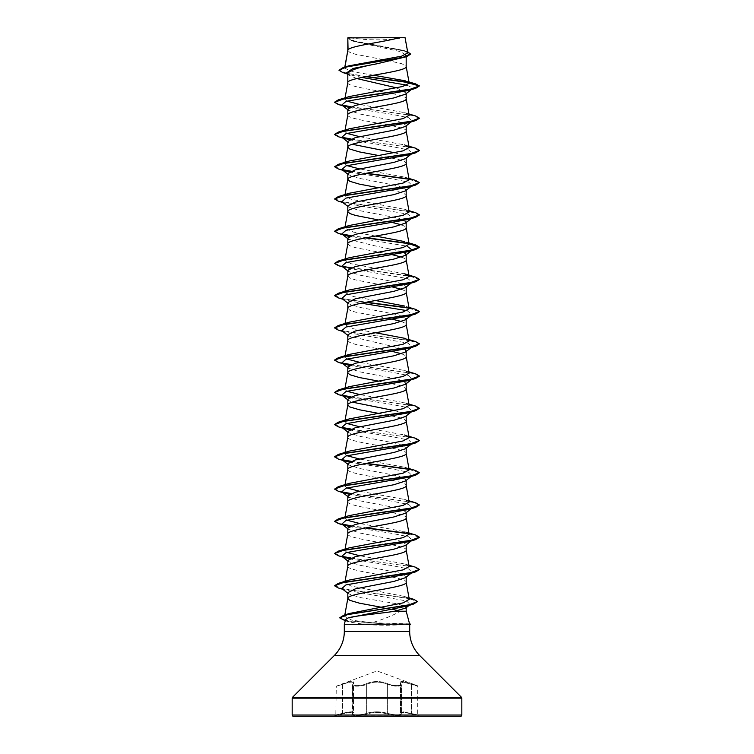 <?xml version="1.0" encoding="UTF-8"?>
<svg xmlns="http://www.w3.org/2000/svg" width="754" height="754" viewBox="0 0 754 754"><rect width="100%" height="100%" fill="white"/><g stroke="black" fill="none" stroke-linecap="round" stroke-linejoin="round"><path stroke-width="0.57" stroke-dasharray="3.77 2.83" d="M401.42 713.887L401.081 713.322L401.439 713.887C399.186 715.32 394.502 715.131 387.368 713.322C380.459 711.352 373.55 711.352 366.632 713.322C361.43 715.339 349.988 715.339 352.9 713.331L352.58 685.056L353.522 683.105L353.522 712.483L352.919 713.322C349.997 715.339 361.42 715.339 366.642 713.331C373.541 711.361 380.45 711.361 387.358 713.331C394.483 715.131 399.168 715.32 401.42 713.887L401.42 685.056C399.158 686.753 394.474 686.536 387.358 684.387C394.474 686.536 399.168 686.753 401.439 685.056L401.42 713.887M400.478 712.492L400.478 683.105L400.949 683.963A0.631 0.575 -41.1 0 1 401.081 684.387L400.497 683.115L403.626 682.163L411.458 684.387L403.616 682.153L400.478 683.105L401.439 685.056L400.949 683.963A0.631 0.575 -41.1 0 0 400.619 683.784C398.941 680.777 402.57 680.777 411.514 683.784L417.301 685.612L411.524 683.793C402.579 680.787 398.951 680.787 400.628 683.793C403.352 686.178 392.655 686.168 387.895 683.784C392.664 686.178 403.343 686.168 400.619 683.784A0.631 0.575 139 0 1 400.968 683.972L400.968 683.972A0.631 0.575 139 0 1 401.1 684.387L401.42 685.056M352.58 685.047L353.051 683.963A0.631 0.575 41.1 0 0 352.919 684.387L353.032 683.972A0.631 0.575 -139 0 0 352.9 684.387C349.95 686.771 361.468 686.771 366.632 684.387C361.486 686.771 349.96 686.771 352.919 684.387L353.032 683.972A0.631 0.575 -139 0 1 353.372 683.793C350.657 686.178 361.354 686.178 366.114 683.793C361.326 686.178 350.648 686.178 353.372 683.793A0.631 0.575 41.1 0 0 353.051 683.963L353.522 683.105C352.985 681.456 349.328 681.88 342.552 684.387C349.3 681.889 352.947 681.465 353.503 683.115L353.503 712.492C353.004 711.408 349.356 711.682 342.542 713.331L342.561 713.944L335.813 715.471L336.284 686.206L342.486 683.784C351.449 680.777 355.077 680.777 353.381 683.784C355.04 680.787 351.411 680.787 342.476 683.793L377 670.947L417.301 685.612L417.716 686.206L411.448 684.387L417.716 686.206L417.716 714.858L403.588 711.87L400.515 712.502L401.1 713.331L400.497 712.492L403.569 711.861L417.716 714.858L418.187 715.471L411.439 713.944C403.258 711.964 399.978 711.964 401.571 713.944C404.728 715.951 392.457 715.951 386.849 713.944C380.28 711.974 373.711 711.974 367.151 713.944C361.534 715.951 349.262 715.951 352.429 713.944C354.022 711.964 350.733 711.964 342.561 713.944L334.248 715.895L419.752 715.895L334.248 716.3L419.752 716.3L411.439 713.944L411.458 713.331L411.439 713.944C403.286 711.974 400.006 711.974 401.59 713.944A0.631 0.594 -50.2 0 1 401.298 713.821L401.298 713.821A0.631 0.594 -50.2 0 1 401.1 713.331A0.631 0.594 129.7 0 0 401.279 713.812L400.515 712.521L401.279 713.812A0.631 0.594 129.7 0 0 401.571 713.944M366.114 683.793C373.39 680.787 380.647 680.787 387.886 683.793C380.619 680.777 373.353 680.777 366.105 683.784L366.632 684.387C373.532 681.371 380.44 681.371 387.368 684.387C380.468 681.38 373.56 681.38 366.642 684.387L366.114 683.793M419.752 716.3L334.248 716.3L419.752 716.3M350.007 37.7A169.65 169.65 0 0 0 403.993 37.7L350.007 37.7L403.993 37.7M409.592 623.944L372.061 622.729C384.144 619.072 393.55 615.236 400.261 611.221L406.18 611.221M410.534 624.152L387.481 624.152L386.453 623.209M347.82 50.377L349.79 52.356L355.436 54.25L383.343 59.641M348.046 49.811L347.82 50.461M407.612 51.696L354.352 41.272L347.811 37.879L353.145 41.216L400.525 51.649L406.18 55.136L406.18 56.814M406.18 55.136L400.855 58.51M396.642 87.869L406.18 93.034L405.445 94.193M406.858 85.136L412.796 87.954L406.18 93.609M347.82 109.151L348.555 110.301L360.11 114.043L398.762 121.526L406.18 125.268L405.435 126.427M406.18 125.268L406.18 125.843M394.521 152.751L403.098 155.126L406.18 157.501L405.426 158.66M406.18 157.501L406.18 158.076M347.82 243.778L349.79 245.757L355.436 247.651L392.759 254.843M347.82 276.011L349.79 277.99L355.436 279.885L392.759 287.076M347.82 308.245L349.79 310.224L355.436 312.118L387.66 318.301M394.521 410.619L403.107 412.994L406.18 415.369L405.435 416.528M347.82 437.179L347.82 437.263C346.011 442.636 407.989 448.008 406.18 453.38L406.18 453.295M406.18 415.369L406.18 415.944M347.82 431.486L348.555 432.645L360.148 436.387L398.762 443.861L406.18 447.603L405.426 448.753M347.82 469.412L347.82 469.497C346.011 474.869 407.989 480.241 406.18 485.614L406.18 485.529M406.18 447.603L406.18 448.178M347.82 463.719L348.555 464.879L360.129 468.611L398.753 476.094L406.18 479.836L405.435 480.995M347.82 501.646L347.82 501.73C346.011 507.103 407.989 512.475 406.18 517.847L406.18 517.762M406.18 479.836L406.18 480.411M347.82 495.953L348.555 497.103L360.11 500.844L398.762 508.328L406.18 512.07L405.445 513.22M347.82 533.879L347.82 533.964C346.011 539.336 407.989 544.708 406.18 550.081L406.18 549.996M406.18 512.07L406.18 512.645M347.82 528.186L348.565 529.346L360.158 533.087L398.762 540.561L406.18 544.303L405.426 545.462M406.18 544.303L406.18 544.878M386.877 60.292L401.807 63.732L405.68 65.626L406.18 66.578M347.82 73.534L348.885 75.212L356.84 78.548M347.82 82.695C346.011 88.067 407.989 93.439 406.18 98.812L406.18 98.727M347.82 114.928C346.011 120.301 407.989 125.673 406.18 131.045L406.18 130.96M347.82 141.384L348.565 142.544L347.82 141.959M378.442 155.475L398.564 159.48L404.21 161.384L406.18 163.279M347.82 173.618L348.555 174.768L360.12 178.51L398.753 185.993L406.18 189.735M378.442 187.708L398.564 191.714L404.21 193.618L406.18 195.512M347.82 205.851L348.565 207.011L360.12 210.743L398.762 218.226L406.18 221.968M378.442 219.942L392.759 222.609M401.675 224.852L405.68 226.794L406.18 227.746M347.82 238.085L348.565 239.244L373.39 245.502L402.947 251.761M401.675 257.086L405.68 259.027L406.18 259.979M347.82 270.318L348.555 271.468L360.12 275.21L398.753 282.693L406.18 286.435M401.675 289.319L405.68 291.261L406.18 292.213M347.82 302.552L348.565 303.711L360.129 307.443L398.772 314.927L406.18 318.669M388.517 318.471L392.759 319.31M401.675 321.553L405.68 323.494L406.18 324.446M347.82 334.785L348.555 335.935L404.804 349.319M347.82 340.563L349.79 342.457L355.436 344.352L392.759 351.543M401.675 353.786L405.68 355.728L406.18 356.68M347.82 367.019L348.555 368.178L360.129 371.911L398.753 379.394L406.18 383.136M378.442 381.109L398.564 385.115L404.21 387.019L406.18 388.913M347.82 399.252L348.555 400.402L352.325 402.136M378.442 413.343L398.564 417.348L404.21 419.252L406.18 421.147M347.82 560.42L348.555 561.57L360.11 565.311L398.753 572.795L406.18 576.537M347.82 566.197C346.011 571.57 407.989 576.942 406.18 582.314L406.18 582.229M347.82 592.653L348.565 593.813L360.082 597.536L398.753 604.105L406.18 607.262M381.326 607.253L392.137 609.289M397.98 610.599L400.261 611.221M373.579 75.24L352.608 71.696L344.606 68.162L348.772 65.862M407.82 52.884L403.428 50.367L354.71 41.074L347.858 37.907L399.083 37.7M344.832 67.709L344.964 67.012M361.826 77.445L349.875 74.759L346.246 73.119M411.184 89.688L412.796 87.954L419.413 86.182L408.998 82.648M365.775 76.663L342.834 72.573M410.619 54.165L403.946 50.857L352.222 40.914L347.82 38.322M415.529 83.864L408.677 82.327M366.604 76.503L346.52 73.242L338.97 69.99M372.061 622.729L351.986 620.222L344.569 616.338L349.479 613.473M409.271 599.307L404.342 596.433L350.902 585.999L344.832 582.644L349.338 580.043M409.168 566.527L404.662 563.926L359.479 555.67M346.887 552.409L344.832 550.411L349.347 547.809M409.168 534.294L404.662 531.693L359.479 523.436M346.887 520.175L344.832 518.177L349.338 515.576M409.168 502.06L404.653 499.459L359.479 491.203M346.887 487.942L344.832 485.944L349.338 483.342M409.168 469.827L404.662 467.226L359.469 458.969M346.887 455.708L344.832 453.71L349.347 451.109M408.941 436.302L404.653 434.992L359.479 426.736M346.887 423.475L344.832 421.477L349.338 418.875M409.168 405.36L404.662 402.759L359.479 394.502M346.887 391.241L344.832 389.243L349.347 386.642M409.168 373.126L404.653 370.525L359.479 362.269M346.887 359.008L344.917 356.51M375.558 332.759L353.438 328.772L344.832 324.776L349.347 322.175M409.168 308.659L404.662 306.058L408.941 307.368M375.558 300.526L353.428 296.539L344.832 292.543L349.338 289.941M404.653 273.825L350.996 263.693L344.832 260.309L349.338 257.708M409.168 244.192L404.672 241.591L408.941 242.901M375.558 236.059L353.438 232.072L344.832 228.076L349.347 225.474M409.168 211.959L404.662 209.358L350.996 199.226L344.832 195.842L349.338 193.241M409.168 179.725L404.662 177.124L359.469 168.868M346.887 165.607L344.832 163.609L349.347 161.007M408.941 146.201L404.662 144.891L359.479 136.634M346.887 133.373L344.832 131.375L349.338 128.774M409.168 115.258L404.653 112.657L359.469 104.401M346.887 101.14L344.832 99.142L349.347 96.54M409.686 624.651L386.529 625.292L344.314 624.293M345.577 619.59L349.111 621.918L363.711 624.293M412.184 88.906L408.574 90.48M349.196 107.568L392.023 114.354L408.809 117.747L412.184 121.14L408.555 122.713M349.196 139.801L392.014 146.587L408.8 149.98L412.193 153.373L408.564 154.947M349.196 172.035L392.023 178.821L408.809 182.214L412.184 185.607L408.564 187.18M341.816 201.723L345.426 203.297L407.98 214.202L412.089 217.906M411.411 218.321L408.555 219.414M341.816 233.957L345.445 235.531L342.816 234.739M349.196 236.502L407.113 246.19M341.807 266.19L345.436 267.764L407.989 278.669L412.184 282.307L411.184 283.089M411.411 282.788L408.555 283.881M341.816 298.424L345.436 299.998L361.241 303.193M407.113 310.657L412.089 314.607M411.411 315.021L408.574 316.114M341.807 330.657L345.445 332.231L407.999 343.136L412.099 346.84M411.42 347.255L408.564 348.348M349.196 365.436L392.014 372.222L408.8 375.615L412.089 379.073M411.411 379.488L408.564 380.582M349.196 397.669L392.023 404.455L408.809 407.848L412.184 411.241L408.564 412.815M349.196 429.903L392.014 436.689L408.8 440.082L412.193 443.475L408.555 445.048M349.196 462.136L392.014 468.922L408.809 472.315L412.089 475.774M411.42 476.189L408.574 477.273M349.196 494.37L392.023 501.156L408.809 504.549L412.184 507.942L408.555 509.516M349.196 526.603L392.014 533.389L408.8 536.782L412.089 540.241M411.411 540.656L408.574 541.749M349.206 558.837L392.033 565.623L408.819 569.016L412.099 572.475M411.42 572.889L408.564 573.982M341.816 588.525L345.426 590.09L406.529 600.929L410.204 604.548L406.274 606.244M338.358 104.476L342.589 105.503M350.563 106.908L412.457 115.437L419.394 118.284M338.339 136.71L342.58 137.737M350.563 139.141L412.466 147.671L419.394 150.517M338.348 168.943L342.589 169.97M350.563 171.375L365.483 173.42M408.904 179.198L419.413 182.883M338.339 201.177L409.479 211.535L419.394 214.984M338.348 233.41L342.58 234.437M350.563 235.842L365.483 237.887M338.348 265.644L409.469 276.002L419.394 279.451M338.339 297.877L365.483 302.354M408.904 308.132L419.394 311.685M338.348 330.111L409.46 340.469L419.394 343.918M338.339 362.344L342.58 363.371M350.563 364.776L412.466 373.305L419.394 376.152M338.348 394.578L342.589 395.605M350.563 397.009L412.9 405.643L419.413 408.517M338.348 426.811L342.589 427.838M350.563 429.243L412.466 437.772L419.394 440.619M338.339 459.045L342.58 460.072M350.563 461.476L365.483 463.522M408.904 469.299L419.413 472.984M338.348 491.278L342.589 492.305M350.563 493.71L412.909 502.343L419.413 505.218M338.339 523.512L342.58 524.539M350.563 525.943L365.483 527.989M408.904 533.766L419.394 537.319M338.348 555.745L342.589 556.772M350.582 558.177L412.457 566.706L419.394 569.553M338.339 587.979L408.027 598.242L417.452 601.654M344.06 620.391L387.481 624.152L347.274 620.957L339.79 617.762M334.606 102.167L341.911 105.089M351.053 106.71L415.652 115.975M334.606 134.4L341.911 137.322M351.053 138.943L415.661 148.208M334.587 166.502L341.901 169.556M351.053 171.177L366.34 173.25M408.564 178.868L415.642 180.442M334.587 198.736L344.012 202.223L415.661 212.675M334.587 230.969L341.901 234.023M351.053 235.644L366.34 237.717M408.564 243.335L409.036 243.419M334.606 263.334L341.911 266.256M351.053 267.877L415.652 277.142M334.606 295.568L343.786 298.876L366.34 302.184M408.555 307.792L415.661 309.376M334.606 327.802L344.54 331.251L415.652 341.609M334.606 360.035L341.911 362.957M351.053 364.578L415.661 373.843M334.587 392.137L341.901 395.19M351.053 396.811L415.652 406.076M334.606 424.502L341.911 427.424M351.053 429.045L415.661 438.31M334.606 456.736L341.901 459.657M351.053 461.278L366.34 463.352M408.564 468.969L415.652 470.543M334.587 488.837L341.911 491.891M351.053 493.512L415.652 502.777M334.587 521.061L341.911 524.124M351.053 525.745L366.34 527.819M408.555 533.436L415.661 535.01M334.606 553.436L341.901 556.358M351.062 557.988L415.652 567.244M334.606 585.669L344.305 589.081L413.71 599.307M347.99 37.7L350.506 37.7M410.534 624.425L387.481 624.425L386.529 625.292M342.476 683.793L342.542 684.387C334.427 686.771 334.427 686.771 342.542 684.387C334.427 686.771 334.427 686.771 342.542 684.387L342.542 713.331C334.418 715.339 334.418 715.339 342.552 713.322C334.418 715.339 334.418 715.339 342.552 713.322L342.561 713.944C350.714 711.974 353.994 711.974 352.41 713.944C349.262 715.951 361.543 715.951 367.141 713.944C373.72 711.964 380.289 711.964 386.859 713.944C392.466 715.951 404.747 715.951 401.59 713.944M342.486 683.784L342.552 713.322C349.366 711.682 353.023 711.399 353.522 712.483M352.561 685.047L352.561 713.887L353.503 712.492M411.514 683.784L411.448 684.387L411.524 683.793M387.368 713.322L386.859 713.944L387.358 713.331L387.368 684.387L387.358 713.331M366.632 713.322L367.141 713.944L366.642 713.331L366.642 684.387L366.632 713.322M352.429 713.944A0.631 0.594 -129.7 0 0 352.721 713.812L352.721 713.812A0.631 0.594 -129.7 0 0 352.919 713.322L352.9 684.387L352.919 713.322A0.631 0.594 50.2 0 1 352.702 713.821L352.702 713.821A0.631 0.594 50.2 0 1 352.41 713.944M401.081 684.387L401.081 713.322L401.1 684.387M411.458 684.387L411.458 713.331L411.448 684.387M344.314 631.437L409.686 631.437M334.38 655.433L419.62 655.433M292.552 697.261L461.448 697.261M292.175 698.166L461.825 698.166M292.175 715.028L461.825 715.028M353.145 41.216L352.222 40.914M349.875 74.759L347.283 73.939M408.97 81.922L405.218 80.791M405.954 51.149L403.428 50.367M344.569 616.338L344.823 614.925M344.832 582.644L345.059 581.353M344.832 550.411L345.059 549.119M344.832 518.177L345.059 516.886M344.832 485.944L345.059 484.652M344.832 453.71L345.059 452.419M344.832 421.477L345.059 420.185M344.832 389.243L344.917 388.744M344.832 324.776L345.059 323.485M344.832 292.543L345.059 291.251M344.832 260.309L345.059 259.018M344.832 228.076L345.059 226.784M344.832 195.842L345.059 194.551M344.832 163.609L345.059 162.317M344.832 131.375L345.059 130.084M344.832 99.142L345.059 97.85M344.597 68.162L344.804 67.059M349.111 621.918L345.266 620.749M345.426 203.297L342.816 202.506M345.436 267.764L342.816 266.973M345.436 299.998L342.816 299.206M345.445 332.231L342.816 331.44M345.426 364.465L342.816 363.673M345.436 525.632L342.816 524.841M345.426 590.09L342.816 589.308M347.82 109.726L348.555 110.301M412.184 121.14L411.184 121.922M412.193 153.373L411.184 154.155M347.82 174.193L348.555 174.768M412.184 185.607L411.184 186.389M347.82 206.426L348.565 207.011M412.193 217.84L411.184 218.622M347.82 238.66L348.555 239.244M347.82 270.893L348.555 271.468M347.82 303.127L348.565 303.711M412.184 314.541L411.184 315.323M347.82 335.36L348.555 335.935M412.184 346.774L411.184 347.556M347.82 367.594L348.555 368.178M412.193 379.008L411.184 379.79M347.82 399.827L348.555 400.412M412.184 411.241L411.184 412.023M347.82 432.061L348.555 432.645M412.193 443.475L411.184 444.257M347.82 464.294L348.555 464.879M412.184 475.708L411.184 476.49M347.82 496.528L348.555 497.103M412.184 507.942L411.184 508.724M347.82 528.761L348.565 529.346M412.184 540.175L411.184 540.957M347.82 560.995L348.555 561.57M412.184 572.409L411.184 573.191M347.82 593.228L348.565 593.813M410.204 604.548L409.12 605.387M404.342 596.433L409.017 597.884M404.662 563.926L408.941 565.236M404.662 531.693L408.941 533.003M404.653 499.459L408.941 500.769M404.662 467.226L408.941 468.536M404.662 402.759L408.941 404.069M404.653 370.525L408.941 371.835M404.653 338.292L408.941 339.602M404.662 209.358L408.941 210.668M404.662 177.124L408.941 178.434M404.653 112.657L408.941 113.967M348.876 75.212L347.82 74.373M401.439 685.047L400.525 683.115L400.497 712.502M352.58 713.887L353.503 712.511L352.561 713.887"/><path stroke-width="1.13" d="M409.573 623.897L410.534 624.152L408.885 624.152L409.592 623.944L406.18 611.221L394.879 611.221C380.299 613.52 354.974 615.735 348.122 617.912L345.577 619.59L344.314 624.293L408.885 624.152M419.752 716.3L460.553 716.3A1.272 1.272 0 0 0 461.825 715.028L461.825 698.166A1.272 1.272 0 0 0 461.448 697.261L419.62 655.433L334.38 655.433L292.552 697.261A1.272 1.272 0 0 0 292.175 698.166L292.175 715.028A1.272 1.272 0 0 0 293.447 716.3L334.248 716.3M460.553 716.3L293.447 716.3M419.62 655.433A33.93 33.93 0 0 1 409.686 631.437L344.314 631.437A33.93 33.93 0 0 1 334.38 655.433M344.314 624.293L344.314 631.437M408.988 624.293L409.686 624.604L409.686 631.437M348.046 37.87L399.083 37.7C386.095 41.734 350.478 45.777 348.046 49.811L347.82 37.87L347.82 50.377M344.964 67.012L347.82 50.461M347.283 73.939L342.834 72.573L338.97 70.254L346.849 66.87L406.472 56.72L377 63.779C359.253 67.04 349.526 70.292 347.82 73.534L347.82 82.695C346.011 77.323 407.989 71.95 406.18 66.578L406.18 56.814M345.059 97.85L347.82 82.695M411.184 89.688L405.445 94.193L393.88 97.926L355.238 105.409L347.82 109.151L347.82 114.928C346.011 109.556 407.989 104.184 406.18 98.812L406.18 93.609M345.059 130.084L347.82 114.928M405.435 126.427L393.88 130.159L355.228 137.643L347.82 141.384L347.82 147.162L349.79 149.056L359.413 151.903L378.442 155.475M406.18 125.843L406.18 131.045C407.989 136.417 346.011 141.79 347.82 147.162L345.059 162.317M411.184 154.155L405.435 158.66L393.852 162.402L355.247 169.876L347.82 173.618L347.82 179.395L349.79 181.29L359.413 184.136L378.442 187.708M406.18 158.076L406.18 163.279C407.989 168.651 346.011 174.023 347.82 179.395L345.059 194.551M378.442 219.942L355.436 215.418L349.79 213.523L347.82 211.629C346.011 206.257 407.989 200.884 406.18 195.512L406.18 189.735L405.435 190.894L393.871 194.626L355.238 202.11L347.82 205.851L347.82 211.544M345.059 259.018L347.82 243.862C346.011 238.49 407.989 233.118 406.18 227.746L406.18 221.968L405.445 223.118L393.88 226.86L355.238 234.343L347.82 238.085L347.82 243.778M402.947 251.761L406.18 254.202L405.426 255.361L393.842 259.103L355.247 266.577L347.82 270.318L347.82 276.011M406.18 254.202L406.18 259.979C407.989 265.351 346.011 270.724 347.82 276.096M345.059 323.485L347.82 308.329C346.011 302.957 407.989 297.585 406.18 292.213L406.18 286.435L405.445 287.585L393.89 291.327L355.238 298.81L347.82 302.552L347.82 308.245M406.18 318.669L405.435 319.828L393.871 323.56L355.238 331.044L347.82 334.785L347.82 340.563C346.011 335.191 407.989 329.818 406.18 324.446L406.18 318.669M344.832 357.01L347.82 340.563M404.804 349.319L406.18 350.902L405.426 352.061L393.852 355.803L355.247 363.277L347.82 367.019L347.82 372.796L349.79 374.691L359.413 377.537L378.442 381.109M406.18 350.902L406.18 356.68C407.989 362.052 346.011 367.424 347.82 372.796L344.832 389.243M345.059 420.185L347.82 405.03C346.011 399.658 407.989 394.285 406.18 388.913L406.18 383.136L405.445 384.286L393.89 388.027L355.238 395.511L347.82 399.252L347.82 405.03L349.79 406.924L359.413 409.771L378.442 413.343M411.184 412.023L405.435 416.528L393.852 420.27L355.228 427.744L347.82 431.486L347.82 437.179M406.18 415.944L406.18 421.147C407.989 426.519 346.011 431.891 347.82 437.263M411.184 444.257L405.435 448.762L393.871 452.494L355.247 459.978L347.82 463.719L347.82 469.412M406.18 448.178L406.18 453.38C407.989 458.752 346.011 464.125 347.82 469.497M411.184 476.49L405.435 480.995L393.88 484.728L355.238 492.211L347.82 495.953L347.82 501.646M406.18 480.411L406.18 485.614C407.989 490.986 346.011 496.358 347.82 501.73M411.184 508.724L405.445 513.229L393.861 516.961L355.238 524.445L347.82 528.186L347.82 533.879M406.18 512.645L406.18 517.847C407.989 523.219 346.011 528.592 347.82 533.964L345.059 549.119M411.184 540.957L405.435 545.462L393.861 549.204L355.247 556.678L347.82 560.42L347.82 566.197C346.011 560.825 407.989 555.453 406.18 550.081L406.18 544.878M345.059 581.353L347.82 566.197M344.823 614.925L347.82 598.431C346.011 593.059 407.989 587.686 406.18 582.314L406.18 576.537L405.435 577.696L393.88 581.428L355.228 588.912L347.82 592.653L347.82 598.431L349.79 600.325L359.413 603.172L381.326 607.253M383.343 59.641L386.877 60.292M356.84 78.548L396.642 87.869M352.325 144.268L394.521 152.751M392.759 222.609L401.675 224.852M392.759 254.843L401.675 257.086M392.759 287.076L401.675 289.319M387.66 318.301L388.517 318.471M392.759 319.31L401.675 321.553M392.759 351.543L401.675 353.786M352.325 402.136L394.521 410.619M409.12 605.387L405.652 608.092L406.18 607.262L406.18 611.221M392.137 609.289L397.98 610.599M338.97 70.254L343.23 67.53L348.772 65.862L401.599 56.182L407.82 52.884L405.077 37.7L399.083 37.7M405.652 608.092L394.879 611.221M406.858 85.136L361.826 77.445M347.82 74.373L346.246 73.119L352.947 68.454L377 63.779M408.998 82.648L365.775 76.663M406.472 56.72L410.619 54.165L407.612 51.696M347.82 38.322L347.99 37.7L351.967 37.7M349.196 107.568L341.807 105.023L346.02 101.385L408.574 90.48L415.661 88.359L419.413 85.918L415.529 83.864L408.97 81.922M408.677 82.327L366.604 76.503M343.23 67.53L403.315 57.304L410.619 53.902M409.186 83.176L402.598 86.512L349.347 96.54L338.339 99.858L409.988 89.406L419.413 85.918L409.186 83.176L405.218 80.791L373.579 75.24M409.017 597.884L413.71 599.307L417.462 601.522L408.828 604.953L343.749 615.245L349.479 613.473L403.211 602.851L409.271 599.307L406.161 582.145M408.941 565.236L415.652 567.244L419.413 569.421L410.006 572.899L338.348 583.36L349.338 580.043L403.022 569.901L409.168 566.527L406.161 549.911M359.479 555.67L346.887 552.409M408.941 533.003L415.661 535.01L419.413 537.187L409.988 540.675L338.339 551.127L349.347 547.809L403.013 537.677L409.168 534.294L406.161 517.678M359.479 523.436L346.887 520.175M408.941 500.769L415.652 502.777L419.413 504.954L409.997 508.441L338.348 518.893L349.338 515.576L403.004 505.444L409.168 502.06L406.161 485.444M359.479 491.203L346.887 487.942M408.941 468.536L415.652 470.543L419.413 472.72L409.997 476.198L338.339 486.66L349.338 483.342L403.004 473.21L409.168 469.827L406.161 453.211M359.469 458.969L346.887 455.708M408.941 436.302L415.661 438.31L419.413 440.487L409.988 443.974L338.348 454.426L349.338 451.109L403.004 440.977L409.168 437.593L404.653 434.992M359.479 426.736L346.887 423.475M408.941 404.069L415.652 406.076L419.413 408.244L410.006 411.731L338.339 422.193L349.338 418.875L403.004 408.743L409.168 405.36L406.161 388.744M359.479 394.502L346.887 391.241M408.941 371.835L415.661 373.843L419.413 376.02L409.978 379.507L338.348 389.959L349.347 386.642L403.004 376.51L409.168 373.126L406.161 356.51M359.479 362.269L346.887 359.008M345.096 356.482L349.328 354.408L403.013 344.276L409.168 340.893L404.653 338.292L375.558 332.759M408.941 307.368L415.661 309.376L419.413 311.553L409.988 315.04L338.339 325.492L349.347 322.175L403.022 312.033L409.168 308.659L406.161 292.043M404.662 306.058L375.558 300.526M338.358 293.259L349.338 289.941L403.022 279.8L409.168 276.426L404.653 273.825L415.652 277.142L419.413 279.319L409.997 282.807L338.358 293.259L334.606 295.568M409.036 243.419L415.652 244.909L419.413 247.086L409.997 250.564L338.339 261.025L349.338 257.708L403.022 247.576L409.168 244.192L406.161 227.576M404.672 241.591L375.558 236.059M408.941 210.668L415.661 212.675L419.413 214.852L409.988 218.34L338.348 228.792L349.347 225.474L403.013 215.342L409.168 211.959L406.161 195.343M408.941 178.434L415.642 180.442L419.413 182.619L410.006 186.097L338.339 196.558L349.338 193.241L403.013 183.109L409.168 179.725L406.161 163.118M359.469 168.868L346.887 165.607M408.941 146.201L415.661 148.208L419.413 150.385L409.978 153.873L338.348 164.325L349.347 161.007L403.022 150.875L409.168 147.492L404.662 144.891M359.479 136.634L346.887 133.373M408.941 113.967L415.652 115.975L419.413 118.152L409.997 121.63L338.348 132.091L349.338 128.774L403.004 118.642L409.168 115.258L406.161 98.651M359.469 104.401L346.887 101.14M419.394 118.284L415.652 120.593L408.555 122.713L346.001 133.618L341.816 137.256L349.196 139.801M419.394 150.517L415.652 152.826L408.564 154.947L346.011 165.852L341.816 169.49L349.196 172.035M419.413 182.619L415.661 185.06L408.564 187.18L346.011 198.085L341.816 201.723L347.82 206.426M412.089 217.906L411.411 218.321M419.394 214.984L415.642 217.293L408.555 219.414L346.001 230.319L341.816 233.957L348.555 239.244M345.445 235.531L349.196 236.502M407.113 246.19L412.184 250.074L408.564 251.648L346.02 262.552L341.807 266.19L348.555 271.468M412.184 282.307L411.411 282.788M419.394 279.451L415.652 281.76L408.555 283.881L346.001 294.786L341.816 298.424L347.82 303.127M361.241 303.193L407.113 310.657M412.089 314.607L411.411 315.021M419.394 311.685L415.652 313.994L408.574 316.114L346.02 327.019L341.807 330.657L348.555 335.935M412.099 346.84L411.42 347.255M419.394 343.918L415.661 346.227L408.564 348.348L346.011 359.253L341.816 362.891L349.196 365.436M412.089 379.073L411.411 379.488M419.394 376.152L415.652 378.461L408.564 380.582L346.011 391.486L341.816 395.124L349.196 397.669M419.413 408.244L415.661 410.694L408.564 412.815L346.011 423.72L341.816 427.358L349.196 429.903M419.394 440.619L415.652 442.928L408.555 445.048L346.001 455.953L341.816 459.591L349.196 462.136M412.089 475.774L411.42 476.189M419.413 472.72L415.661 475.161L408.574 477.273L346.02 488.187L341.807 491.825L349.196 494.37M419.413 504.954L415.652 507.395L408.555 509.516L346.001 520.42L341.816 524.058L349.196 526.603M412.089 540.241L411.411 540.656M419.394 537.319L415.652 539.628L408.574 541.749L346.02 552.654L341.807 556.292L349.206 558.837M412.099 572.475L411.42 572.889M419.394 569.553L415.661 571.862L408.564 573.982L346.011 584.887L341.816 588.525L347.82 593.228M417.452 601.654L413.446 604.105L406.274 606.244L348.122 617.912M415.661 88.359L343.994 98.821L334.587 102.308L338.358 104.476L345.436 106.597M342.589 105.503L350.563 106.908M415.652 120.593L344.022 131.045L334.587 134.532L338.339 136.71L345.436 138.83M342.58 137.737L350.563 139.141M415.652 152.826L344.003 163.288L334.587 166.766L338.348 168.943L345.445 171.064M342.589 169.97L350.563 171.375M365.483 173.42L408.904 179.198M415.661 185.06L344.003 195.512L334.587 198.999L338.339 201.177L342.816 202.506M415.642 217.293L344.012 227.746L334.587 231.233L338.348 233.41L342.816 234.739M342.58 234.437L350.563 235.842M365.483 237.887L408.904 243.665M409.083 243.693L419.413 247.35L415.661 249.527L343.994 259.989L334.587 263.476L338.348 265.644L342.816 266.973M415.652 281.76L344.012 292.213L334.587 295.7L338.339 297.877L342.816 299.206M365.483 302.354L408.904 308.132M415.652 313.994L343.994 324.456L334.587 327.943L338.348 330.111L342.816 331.44M415.661 346.227L344.012 356.68L334.587 360.167L338.339 362.344L342.816 363.673M342.58 363.371L350.563 364.776M415.652 378.461L344.003 388.923L334.587 392.4L338.348 394.578L345.445 396.698M342.589 395.605L350.563 397.009M415.661 410.694L344.003 421.156L334.587 424.634L338.348 426.811L345.426 428.932M342.589 427.838L350.563 429.243M415.652 442.928L344.012 453.38L334.587 456.867L338.339 459.045L345.436 461.165M342.58 460.072L350.563 461.476M365.483 463.522L408.904 469.299M415.661 475.161L343.994 485.623L334.587 489.11L338.348 491.278L345.436 493.399M342.589 492.305L350.563 493.71M415.652 507.395L344.022 517.847L334.587 521.334L338.339 523.512L342.816 524.841M342.58 524.539L350.563 525.943M365.483 527.989L408.904 533.766M415.652 539.628L343.994 550.09L334.587 553.568L338.348 555.745L345.445 557.866M342.589 556.772L350.582 558.177M415.661 571.862L344.012 582.314L334.587 585.801L338.339 587.979L342.816 589.308M413.446 604.105L347.99 614.444L339.781 617.894L345.266 620.749M338.339 99.858L334.606 102.167M341.911 105.089L351.053 106.71M338.348 132.091L334.606 134.4M341.911 137.322L351.053 138.943M338.348 164.325L334.587 166.766M341.901 169.556L351.053 171.177M366.34 173.25L408.564 178.868M338.339 196.558L334.587 198.999M338.348 228.792L334.587 231.233M341.901 234.023L351.053 235.644M366.34 237.717L408.564 243.335M338.339 261.025L334.606 263.334M341.911 266.256L351.053 267.877M366.34 302.184L408.555 307.792M338.339 325.492L334.606 327.802M408.941 339.602L415.652 341.609L419.413 343.786L410.006 347.264L338.348 357.726L334.606 360.035M341.911 362.957L351.053 364.578M338.348 389.959L334.587 392.4M341.901 395.19L351.053 396.811M338.339 422.193L334.606 424.502M341.911 427.424L351.053 429.045M338.348 454.426L334.606 456.736M341.901 459.657L351.053 461.278M366.34 463.352L408.564 468.969M338.339 486.66L334.587 489.11M341.911 491.891L351.053 493.512M338.348 518.893L334.587 521.334M341.911 524.124L351.053 525.745M366.34 527.819L408.555 533.436M338.339 551.127L334.606 553.436M341.901 556.358L351.062 557.988M338.348 583.36L334.606 585.669M343.749 615.245L339.79 617.762M408.988 624.425L410.534 624.152M461.825 715.028L292.175 715.028M461.825 698.166L292.175 698.166M461.448 697.261L292.552 697.261M345.059 516.886L347.839 501.561M345.059 484.652L347.839 469.327M345.059 452.419L347.839 437.094M409.168 437.593L406.161 420.977M409.168 340.893L406.161 324.277M345.059 291.251L347.839 275.926M409.168 276.426L406.161 259.81M345.059 226.784L347.839 211.459M409.168 147.492L406.161 130.885M409.177 83.044L406.161 66.418M344.804 67.059L347.839 50.301M408.564 251.648L415.661 249.527M341.807 105.023L348.555 110.301M411.184 121.922L405.445 126.427M341.816 137.256L347.82 141.959M341.816 169.49L348.555 174.768M411.184 186.389L405.435 190.894M411.184 218.622L405.445 223.118M412.184 250.074L405.426 255.37M411.184 283.089L405.445 287.585M411.184 315.323L405.435 319.828M411.184 347.556L405.435 352.071M341.816 362.891L348.555 368.178M411.184 379.79L405.445 384.286M341.816 395.124L348.555 400.412M341.816 427.358L348.555 432.645M341.816 459.591L348.555 464.879M341.807 491.825L348.555 497.103M341.816 524.058L347.82 528.761M341.807 556.292L348.555 561.57M411.184 573.191L405.435 577.696M349.338 354.408L338.348 357.726M408.941 242.901L415.652 244.909M409.686 624.651L410.534 624.425"/></g></svg>
